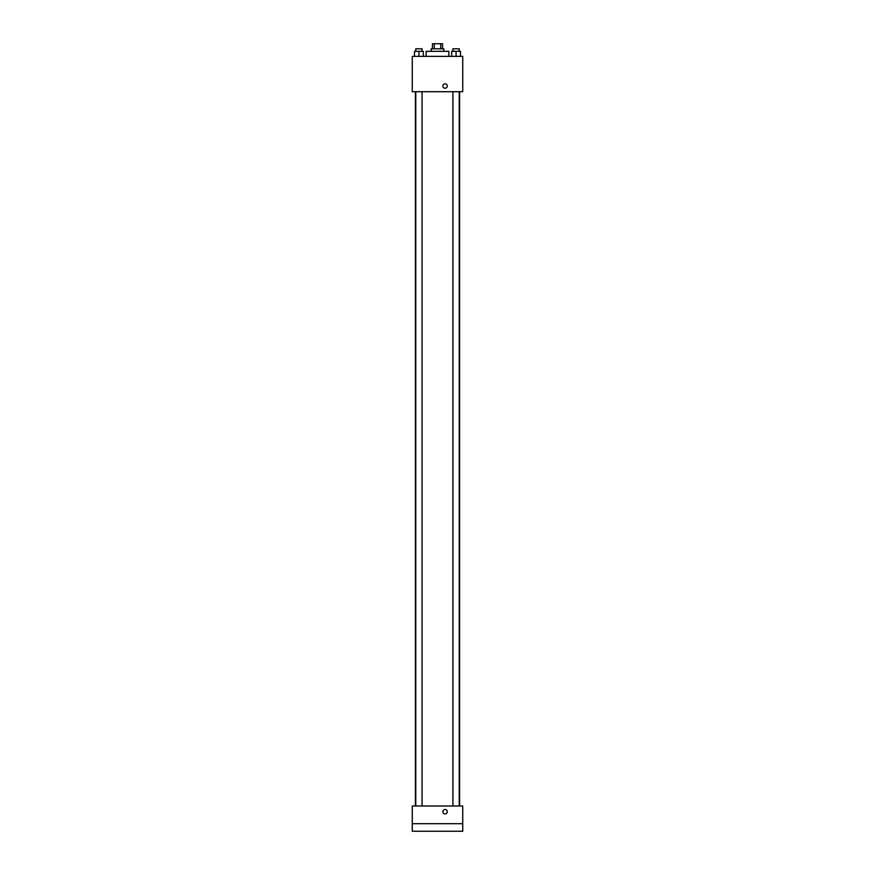 <?xml version="1.0" encoding="UTF-8"?>
<svg xmlns="http://www.w3.org/2000/svg" width="875" height="875" viewBox="0 0 875 875"><rect width="100%" height="100%" fill="white"/><g stroke="black" fill="none" stroke-linecap="round" stroke-linejoin="round"><path stroke-width="1.31" d="M434.263 48.803L434.263 43.75L432.447 43.75L432.447 48.803M434.263 43.75L442.553 43.75L442.553 48.803M440.737 48.803L440.737 43.75M431.189 51.319L431.189 48.803L443.811 48.803L443.811 51.319M448.853 56.372L448.853 51.319L426.147 51.319L426.147 56.372M412.256 56.372L462.744 56.372L462.744 91.711L412.256 91.711L412.256 56.372M445.069 88.244A2.209 2.209 0 0 1 443.155 84.93A2.209 2.209 0 0 1 446.983 84.93A2.209 2.209 0 0 1 445.069 88.244M412.256 806.006L462.744 806.006L462.744 831.25L412.256 831.25L412.256 806.006M445.069 813.892A2.209 2.209 0 0 1 443.155 810.578A2.209 2.209 0 0 1 446.983 810.578A2.209 2.209 0 0 1 445.069 813.892M412.256 823.681L462.744 823.681M451.664 56.372L451.664 51.319L460.491 51.319L460.491 56.372L460.491 51.319M456.072 56.372L456.072 51.319M459.233 51.319L459.233 48.803L452.922 48.803L452.922 51.319M414.509 56.372L414.509 51.319L423.336 51.319L423.336 56.372L423.336 51.319M418.928 56.372L418.928 51.319M422.078 51.319L422.078 48.803L415.767 48.803L415.767 51.319M459.616 806.006L459.616 91.711M415.384 806.006L415.384 91.711M452.922 91.711L452.922 806.006M459.233 91.711L459.233 806.006M422.078 806.006L422.078 91.711M415.767 806.006L415.767 91.711"/></g></svg>
